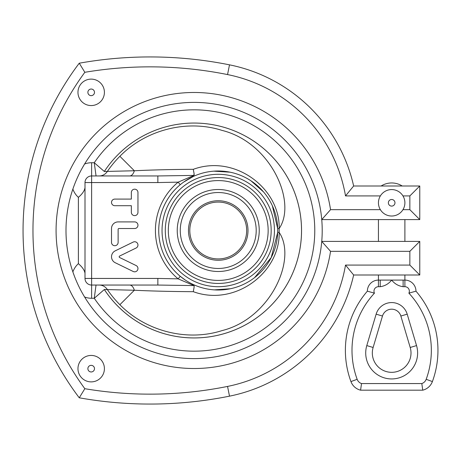<?xml version="1.0" encoding="UTF-8"?>
<svg xmlns="http://www.w3.org/2000/svg" width="461" height="461" viewBox="0 0 461 461"><rect width="100%" height="100%" fill="white"/><g stroke="black" fill="none" stroke-linecap="round" stroke-linejoin="round"><path stroke-width="0.69" d="M373.128 347.473L382.474 316.039A9.589 9.589 0 0 1 400.857 316.039L410.204 347.473A19.339 19.339 0 0 1 391.666 372.327A19.339 19.339 0 0 1 373.128 347.473A19.339 19.339 0 0 0 391.666 372.327A19.339 19.339 0 0 0 410.204 347.473L416.542 345.589L407.196 314.154A16.198 16.198 0 0 0 376.141 314.154L366.789 345.589L373.128 347.473M408.884 293.161A83.971 83.971 0 0 1 426.183 379.299A7.105 7.105 0 0 1 421.821 383.569L361.51 383.569A7.105 7.105 0 0 1 357.154 379.299A83.971 83.971 0 0 1 374.453 293.161A4.466 4.466 0 0 1 378.441 286.702L380.216 286.702C384.837 286.05 388.652 283.849 391.666 280.092L403.121 280.092L403.121 286.702L404.891 286.702A4.466 4.466 0 0 1 408.884 293.161L415.966 291.162A11.076 11.076 0 0 0 404.891 280.092L403.121 280.092M380.216 286.702L380.216 280.092L378.441 280.092A11.076 11.076 0 0 0 367.365 291.162L374.453 293.161L367.365 291.162A90.587 90.587 0 0 0 350.948 381.581A13.721 13.721 0 0 0 360.588 390.179A13.721 13.721 0 0 1 350.948 381.581L357.154 379.299M421.821 383.569L422.743 390.179L360.588 390.179L422.743 390.179A13.721 13.721 0 0 0 432.389 381.581A90.587 90.587 0 0 0 415.966 291.162A11.076 11.076 0 0 0 404.891 280.092L404.891 274.998M361.51 383.569L360.588 390.179M380.216 280.092L391.666 280.092C394.668 283.849 398.488 286.05 403.121 286.702M378.441 286.702L378.441 274.998M378.441 241.408L378.441 219.592M404.891 202.794A13.225 13.225 0 0 0 380.371 195.919A13.225 13.225 0 0 0 388.093 215.529A13.225 13.225 0 0 0 404.891 202.794M162.036 230.5A56.202 56.202 0 0 0 246.335 279.17A56.202 56.202 0 0 0 246.335 181.83A56.202 56.202 0 0 0 162.036 230.5M246.664 230.5A28.432 28.432 0 0 1 204.021 255.123A28.432 28.432 0 0 1 204.021 205.877A28.432 28.432 0 0 1 246.664 230.5A28.432 28.432 0 0 1 204.021 255.123A28.432 28.432 0 0 1 204.021 205.877A28.432 28.432 0 0 1 246.664 230.5M380.371 209.674L330.543 209.674A138.023 138.023 0 0 0 119.145 114.605A138.023 138.023 0 0 0 119.145 346.395A138.023 138.023 0 0 0 330.543 251.326L409.852 251.326L409.852 265.081L345.514 265.081L353.65 274.998A159.546 159.546 0 0 1 229.503 396.155A159.546 159.546 0 0 0 353.65 274.998L419.769 274.998L419.769 241.408L321.743 241.408A128.106 128.106 0 0 1 126.919 339.578A128.106 128.106 0 0 1 126.919 121.422A128.106 128.106 0 0 1 321.743 219.592L419.769 219.592L419.769 186.002L353.65 186.002A159.546 159.546 0 0 0 229.503 64.845A403.064 403.064 0 0 0 79.252 63.203A277.107 277.107 0 0 0 79.252 397.797A403.064 403.064 0 0 0 229.503 396.155A159.546 159.546 0 0 0 353.65 274.998L345.514 265.081A149.629 149.629 0 0 1 227.544 386.427A393.147 393.147 0 0 1 84.836 388.704L79.252 397.797A403.064 403.064 0 0 0 229.503 396.155L227.544 386.427M380.371 195.919L345.514 195.919L353.65 186.002A159.546 159.546 0 0 0 229.503 64.845A403.064 403.064 0 0 0 79.252 63.203A277.107 277.107 0 0 0 79.252 397.797L84.836 388.704A267.19 267.19 0 0 1 84.836 72.296L79.252 63.203L84.836 72.296A393.147 393.147 0 0 1 227.544 74.573A149.629 149.629 0 0 1 345.514 195.919L353.65 186.002M402.96 195.919L409.852 195.919L419.769 186.002L419.769 219.592L409.852 209.674L402.96 209.674M330.543 209.674L321.743 219.592A128.106 128.106 0 0 1 321.743 241.408L330.543 251.326M409.852 251.326L419.769 241.408M409.852 265.081L419.769 274.998M272.353 205.756L277.712 228.685L279.176 228.57C280.161 188.468 234.937 154.032 193.292 169.32C171.319 169.446 151.669 169.925 134.347 170.76L104.319 171.48L94.263 162.727L91.618 162.727A19.835 19.835 0 0 0 84.599 164.007L82.312 167.937M78.393 263.652C82.329 267.063 84.53 270.273 85.003 273.281L85.003 182.562A6.61 6.61 0 0 1 91.618 175.952A6.61 6.61 0 0 0 85.003 182.562L85.003 187.719C84.53 190.727 82.329 193.937 78.393 197.348L78.393 263.652A19.835 19.835 0 0 0 72.878 271.927L74.423 276.202M104.411 368.656A13.225 13.225 0 0 1 84.576 380.112A13.225 13.225 0 0 1 84.576 357.206A13.225 13.225 0 0 1 104.411 368.656M104.411 92.344A13.225 13.225 0 0 0 84.576 80.888A13.225 13.225 0 0 0 84.576 103.794A13.225 13.225 0 0 0 104.411 92.344M111.51 242.4L111.51 228.518A6.61 6.61 0 0 1 118.125 221.902L134.652 221.902A3.308 3.308 0 0 1 137.96 225.21A3.308 3.308 0 0 1 134.652 228.518L118.95 228.518A0.824 0.824 0 0 0 118.125 229.342L118.125 242.4A3.308 3.308 0 0 1 114.818 245.707A3.308 3.308 0 0 1 111.51 242.4M131.35 199.094L131.35 192.479A3.308 3.308 0 0 1 134.652 189.177A3.308 3.308 0 0 1 137.96 192.479L137.96 212.319A3.308 3.308 0 0 1 134.652 215.621A3.308 3.308 0 0 1 131.35 212.319L131.35 205.704L114.818 205.704A3.308 3.308 0 0 1 111.51 202.402A3.308 3.308 0 0 1 114.818 199.094L131.35 199.094M136.104 265.548A3.308 3.308 0 0 1 137.626 269.967A3.308 3.308 0 0 1 133.206 271.489L115.227 262.724A6.61 6.61 0 0 1 115.227 250.842L133.206 242.077A3.308 3.308 0 0 1 137.626 243.598A3.308 3.308 0 0 1 136.104 248.018L119.647 256.039A0.824 0.824 0 0 0 119.647 257.526L136.104 265.548M96.032 285.048L94.263 298.273A120.667 120.667 0 0 0 273.886 321.029A120.667 120.667 0 0 0 273.886 139.971A120.667 120.667 0 0 0 94.263 162.727L96.055 175.952M193.286 291.68L194.098 287.289L194.104 284.927L193.401 284.575A3.308 1.694 -65.3 0 0 192.104 284.817L193.822 285.584L157.858 285.048L91.618 285.048A6.61 6.61 0 0 1 85.003 278.438L85.003 273.281L85.003 278.438A6.61 6.61 0 0 0 91.618 285.048L91.618 298.273L94.263 298.273L104.319 289.52L134.347 290.24C151.681 291.075 171.331 291.554 193.292 291.68C234.954 306.968 280.138 272.526 279.176 232.43L277.712 232.315L271.224 257.549L254.57 277.626M104.319 171.48A107.442 107.442 0 0 1 264.741 149.543A107.442 107.442 0 0 1 264.741 311.457A107.442 107.442 0 0 1 104.319 289.52L104.336 289.52A107.442 107.442 0 0 0 264.741 311.457A107.442 107.442 0 0 0 264.741 149.543A107.442 107.442 0 0 0 104.319 171.48A107.43 107.43 0 0 1 264.735 149.554A107.43 107.43 0 0 1 264.735 311.446A107.43 107.43 0 0 1 104.336 289.52A107.442 107.442 0 0 0 264.741 311.457A107.442 107.442 0 0 0 264.741 149.543A107.442 107.442 0 0 0 104.319 171.48M157.858 175.952L91.618 175.952L91.618 182.562L157.858 182.562L157.858 175.952L193.833 175.416L194.098 173.705L194.104 175.255M85.003 187.719L85.003 273.281M99.956 175.952L96.822 175.952M194.104 176.108L193.401 176.425L194.098 176.073M213.841 171.158L230.114 172.189M251.009 180.833L263.565 191.949M193.286 169.32L194.098 173.711M185.633 280.282L180.257 276.312L178.142 278.853L192.104 284.817M180.257 276.312A59.509 59.509 0 0 1 180.257 184.688L178.142 182.147A62.811 62.811 0 0 0 178.142 278.853L157.858 278.438L85.003 278.438M183.576 182.124L193.401 176.425A3.308 1.694 65.3 0 1 192.104 176.183L178.142 182.147L157.858 182.562M193.822 175.416L192.104 176.183M158.728 230.5A59.509 59.509 0 0 0 247.989 282.034A59.509 59.509 0 0 0 247.989 178.966A59.509 59.509 0 0 0 158.728 230.5M193.401 284.575L194.104 284.892M230.264 288.776L214.261 289.877M277.712 228.685L277.712 232.315M85.003 182.562L91.618 182.562L91.618 285.048M157.858 285.048L157.858 278.438M99.224 285.048A9.917 9.681 -90 0 1 107.292 289.485A104.958 104.958 0 0 0 119.877 304.704C145.878 331.292 187.033 341.826 222.133 330.577C270.595 318.516 297.241 259.157 279.176 232.43L279.176 228.57C297.241 201.837 270.601 142.484 222.127 130.423C187.039 119.169 145.866 129.714 119.877 156.296A104.958 104.958 0 0 0 107.292 171.515A9.917 9.681 90 0 1 99.224 175.952M129.622 175.952A9.917 5.376 90 0 0 134.347 170.76L119.877 156.296M119.877 304.704L134.347 290.24A9.917 5.376 -90 0 0 129.622 285.048M382.474 316.039L376.141 314.154M400.857 316.039L407.196 314.154M366.789 345.589A25.954 25.954 0 0 0 391.666 378.936A25.954 25.954 0 0 0 416.542 345.589M422.743 390.179A13.721 13.721 0 0 0 432.389 381.581A90.587 90.587 0 0 0 415.966 291.162M404.891 286.702L404.891 280.092M426.183 379.299L432.389 381.581M394.973 202.794A3.308 3.308 0 0 1 390.012 205.658A3.308 3.308 0 0 1 390.012 199.936A3.308 3.308 0 0 1 394.973 202.794M409.852 195.919L409.852 209.674M168.317 230.5A49.921 49.921 0 0 1 243.195 187.27A49.921 49.921 0 0 1 243.195 273.73A49.921 49.921 0 0 1 168.317 230.5M165.292 230.5A52.94 52.94 0 0 0 244.705 276.346A52.94 52.94 0 0 0 244.705 184.654A52.94 52.94 0 0 0 165.292 230.5M177.237 230.5A40.994 40.994 0 0 0 238.735 266.003A40.994 40.994 0 0 0 238.735 194.997A40.994 40.994 0 0 0 177.237 230.5M180.263 230.5A37.975 37.975 0 0 1 237.219 197.613A37.975 37.975 0 0 1 237.219 263.387A37.975 37.975 0 0 1 180.263 230.5M247.989 230.5A29.752 29.752 0 0 0 203.359 204.73A29.752 29.752 0 0 0 203.359 256.27A29.752 29.752 0 0 0 247.989 230.5M227.544 74.573L229.503 64.845M94.493 368.656A3.308 3.308 0 0 0 89.532 365.792A3.308 3.308 0 0 0 89.532 371.52A3.308 3.308 0 0 0 94.493 368.656M94.493 92.344A3.308 3.308 0 0 1 89.532 95.208A3.308 3.308 0 0 1 89.532 89.48A3.308 3.308 0 0 1 94.493 92.344M84.599 296.993A19.835 19.835 0 0 0 91.618 298.273M91.618 162.727L91.618 175.952M72.878 189.073A19.835 19.835 0 0 0 78.393 197.348M402.223 186.002A19.835 19.835 0 0 0 381.109 186.002M404.891 241.408L404.891 219.592"/></g></svg>
